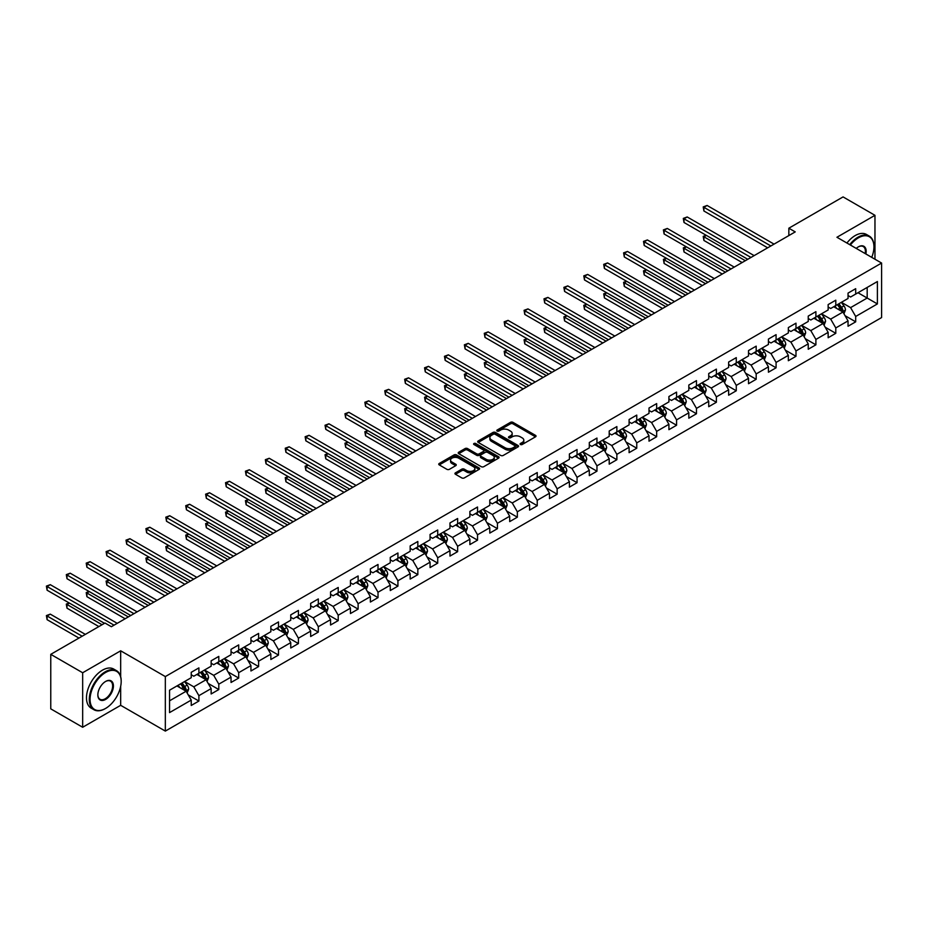 <?xml version="1.0" encoding="UTF-8"?>
<svg xmlns="http://www.w3.org/2000/svg" width="928" height="928" viewBox="0 0 928 928"><rect width="100%" height="100%" fill="white"/><g stroke="black" fill="none" stroke-linecap="round" stroke-linejoin="round"><path stroke-width="1.39" d="M520.446 444.5A1.241 0.719 0 0 0 522.197 444.5L535.502 436.821A1.775 1.021 0 0 0 536.024 436.09A1.775 1.021 0 0 0 535.502 435.371L512.964 422.356A1.775 1.021 0 0 0 510.458 422.356L497.153 430.035A1.241 0.719 0 0 0 498.904 431.056L500.621 430.058A5.672 3.271 0 0 1 508.637 430.058L510.516 431.137A5.672 3.271 0 0 1 512.175 433.457A5.672 3.271 0 0 1 510.516 435.766L508.799 436.763A1.241 0.719 0 0 0 510.551 437.772L512.268 436.786A5.672 3.271 0 0 1 520.283 436.786L522.162 437.865A5.672 3.271 0 0 1 523.821 440.185A5.672 3.271 0 0 1 522.162 442.494L520.446 443.491A1.241 0.719 0 0 0 520.446 444.5L520.446 443.491M455.474 472.828A1.775 1.021 0 0 0 454.952 473.547A1.775 1.021 0 0 0 455.474 474.266L461.796 477.92A1.775 1.021 0 0 0 464.302 477.92L479.08 469.394A1.775 1.021 0 0 0 479.602 468.663A1.775 1.021 0 0 0 479.08 467.944L456.541 454.929A1.775 1.021 0 0 0 454.036 454.929L439.257 463.466A1.775 1.021 0 0 0 438.735 464.186A1.775 1.021 0 0 0 439.257 464.905L446.902 469.324A1.775 1.021 0 0 0 449.407 469.324L455.729 465.67A1.775 1.021 0 0 0 456.251 464.94A1.775 1.021 0 0 0 455.729 464.22L451.936 462.04A4.733 2.738 0 0 1 450.556 460.102A4.733 2.738 0 0 1 453.479 457.574A4.733 2.738 0 0 1 458.641 458.165L473.477 466.738A4.733 2.738 0 0 1 474.869 468.663A4.733 2.738 0 0 1 471.946 471.192A4.733 2.738 0 0 1 466.784 470.6L464.302 469.174A1.775 1.021 0 0 0 461.796 469.174L455.474 472.828L455.474 474.266L461.796 470.647L461.796 469.174M120.675 650.806L82.662 672.754L50.762 654.344L50.762 708.853L82.662 727.262L120.675 705.315L165.335 731.09L165.335 676.582L120.675 650.806L120.675 676.674M874.965 259.225L874.965 215.319L836.94 237.266L881.6 263.053L165.335 676.582M874.965 215.319L843.065 196.91L788.846 228.207L788.846 235.573M50.762 654.344L104.992 623.036L111.372 626.713L795.226 231.896L788.846 228.207M500.749 455.439A1.775 1.021 0 0 0 503.254 455.439L518.033 446.902A1.775 1.021 0 0 0 518.555 446.182A1.775 1.021 0 0 0 518.033 445.463L495.494 432.448A1.775 1.021 0 0 0 492.988 432.448L478.21 440.974A1.775 1.021 0 0 0 477.688 441.705A1.775 1.021 0 0 0 478.21 442.424L500.749 455.439M474.382 444.767A1.241 0.719 0 0 1 475.635 444.941L475.635 443.468L498.556 456.704A1.775 1.021 0 0 1 499.078 457.423A1.775 1.021 0 0 1 498.556 458.154L483.778 466.68A1.775 1.021 0 0 1 481.272 466.68L458.734 453.664L458.734 452.214A1.775 1.021 0 0 0 458.212 452.945A1.775 1.021 0 0 0 458.734 453.664M458.734 452.214L465.056 448.572A1.775 1.021 0 0 1 467.561 448.572L476.702 453.85A1.775 1.021 0 0 0 479.208 453.85L483.407 451.426A1.775 1.021 0 0 0 483.917 450.706A1.775 1.021 0 0 0 483.407 449.976L473.883 444.477A1.241 0.719 0 0 1 475.635 443.468M165.335 731.09L881.6 317.562L881.6 263.053M188.233 694.886L198.894 701.046L198.894 695.664L211.143 688.588L211.143 693.97L218.799 689.55L218.799 684.168L231.037 677.104L231.037 682.474L238.693 678.055L238.693 672.684L250.943 665.608L250.943 670.99L258.599 666.571L258.599 661.188L270.848 654.124L270.848 659.495L278.504 655.075L278.504 649.704L290.754 642.628L290.754 647.999L298.41 643.58L298.41 638.209L310.66 631.133L310.66 636.515L318.316 632.096L318.316 626.713L330.554 619.649L330.554 625.02L338.21 620.6L338.21 615.229L350.459 608.153L350.459 613.536L358.115 609.116L358.115 603.734L370.365 596.658L370.365 602.04L378.021 597.62L378.021 592.238L390.27 585.174L390.27 590.544L397.926 586.125L397.926 580.754L410.176 573.678L410.176 579.06L417.832 574.641L417.832 569.258L430.07 562.194L430.07 567.565L437.726 563.145L437.726 557.774L449.976 550.698L449.976 556.081L457.632 551.661L457.632 546.279L469.881 539.203L469.881 544.585L477.537 540.166L477.537 534.783L489.787 527.719L489.787 533.09L497.443 528.67L497.443 523.299L509.692 516.223L509.692 521.606L517.348 517.186L517.348 511.804L529.586 504.739L529.586 510.11L537.242 505.69L537.242 500.32L549.492 493.244L549.492 498.626L557.148 494.206L557.148 488.824L569.398 481.748L569.398 487.13L577.054 482.711L577.054 477.328L589.303 470.264L589.303 475.635L596.959 471.215L596.959 465.844L609.209 458.768L609.209 464.151L616.865 459.731L616.865 454.349L629.103 447.284L629.103 452.655L636.759 448.236L636.759 442.865L649.008 435.789L649.008 441.16L656.664 436.74L656.664 431.369L668.914 424.293L668.914 429.676L676.57 425.256L676.57 419.874L688.82 412.809L688.82 418.18L696.476 413.76L696.476 408.39L708.725 401.314L708.725 406.696L716.381 402.276L716.381 396.894L728.631 389.818L728.631 395.2L736.275 390.781L736.275 385.398L748.525 378.334L748.525 383.705L756.181 379.285L756.181 373.914L768.43 366.838L768.43 372.221L776.086 367.801L776.086 362.419L788.336 355.354L788.336 360.725L795.992 356.306L795.992 350.935L808.242 343.859L808.242 349.241L815.898 344.822L815.898 339.439L828.147 332.363L828.147 337.746L835.792 333.326L835.792 327.944L848.041 320.879L848.041 326.25L855.697 321.83L855.697 316.46L877.389 303.932L877.389 281.544L867.181 287.436L867.181 298.039L877.389 303.932M198.894 701.046L191.238 705.466L191.238 700.083L169.546 712.6L169.546 690.212L191.238 677.695L191.238 672.313L198.894 667.893L198.894 673.276L211.143 666.2L211.143 660.817L218.799 656.398L218.799 661.78L231.037 654.704L231.037 649.333L238.693 644.914L238.693 650.284L250.943 643.22L250.943 637.838L258.599 633.418L258.599 638.8L270.848 631.724L270.848 626.354L278.504 621.934L278.504 627.305L290.754 620.229L290.754 614.858L298.41 610.438L298.41 615.809L310.66 608.745L310.66 603.362L318.316 598.943L318.316 604.325L330.554 597.249L330.554 591.878L338.21 587.459L338.21 592.83L350.459 585.765L350.459 580.383L358.115 575.963L358.115 581.346L370.365 574.27L370.365 568.887L378.021 564.468L378.021 569.85L390.27 562.774L390.27 557.403L397.926 552.984L397.926 558.354L410.176 551.29L410.176 545.908L417.832 541.488L417.832 546.87L430.07 539.794L430.07 534.424L437.726 530.004L437.726 535.375L449.976 528.31L449.976 522.928L457.632 518.508L457.632 523.891L469.881 516.815L469.881 511.432L477.537 507.013L477.537 512.395L489.787 505.319L489.787 499.948L497.443 495.529L497.443 500.9L509.692 493.835L509.692 488.453L517.348 484.033L517.348 489.416L529.586 482.34L529.586 476.969L537.242 472.549L537.242 477.92L549.492 470.856L549.492 465.473L557.148 461.054L557.148 466.436L569.398 459.36L569.398 453.978L577.054 449.558L577.054 454.94L589.303 447.864L589.303 442.494L596.959 438.074L596.959 443.445L609.209 436.38L609.209 430.998L616.865 426.578L616.865 431.961L629.103 424.885L629.103 419.514L636.759 415.094L636.759 420.465L649.008 413.389L649.008 408.018L656.664 403.599L656.664 408.97L668.914 401.905L668.914 396.523L676.57 392.103L676.57 397.486L688.82 390.41L688.82 385.039L696.476 380.619L696.476 385.99L708.725 378.926L708.725 373.543L716.381 369.124L716.381 374.506L728.631 367.43L728.631 362.048L736.275 357.628L736.275 363.01L748.525 355.934L748.525 350.564L756.181 346.144L756.181 351.515L768.43 344.45L768.43 339.068L776.086 334.648L776.086 340.031L788.336 332.955L788.336 327.584L795.992 323.164L795.992 328.535L808.242 321.471L808.242 316.088L815.898 311.669L815.898 317.051L828.147 309.975L828.147 304.593L835.792 300.173L835.792 305.556L848.041 298.48L848.041 293.109L855.697 288.689L855.697 294.06L877.389 281.544M196.852 674.447L206.039 679.748L193.79 686.824L184.602 681.523M191.238 674.749L193.79 676.222L198.894 673.276M193.79 686.824L198.894 695.664M206.039 679.748L211.143 688.588M216.758 662.963L225.933 668.264L213.695 675.329L204.508 670.028M211.143 663.253L213.695 664.726L218.799 661.78M213.695 675.329L218.799 684.168M225.933 668.264L231.037 677.104M236.652 651.468L245.839 656.769L233.589 663.845L224.402 658.544M231.037 651.758L233.589 653.231L238.693 650.284M233.589 663.845L238.693 672.684M245.839 656.769L250.943 665.608M256.557 639.972L265.744 645.285L253.495 652.349L244.308 647.048M250.943 640.274L253.495 641.747L258.599 638.8M253.495 652.349L258.599 661.188M265.744 645.285L270.848 654.124M276.463 628.488L285.65 633.789L273.4 640.865L264.213 635.552M270.848 628.778L273.4 630.251L278.504 627.305M273.4 640.865L278.504 649.704M285.65 633.789L290.754 642.628M296.368 616.992L305.556 622.294L293.306 629.37L284.119 624.068M290.754 617.282L293.306 618.756L298.41 615.809M293.306 629.37L298.41 638.209M305.556 622.294L310.66 631.133M316.274 605.497L325.45 610.81L313.212 617.874L304.024 612.573M310.66 605.798L313.212 607.272L318.316 604.325M313.212 617.874L318.316 626.713M325.45 610.81L330.554 619.649M336.168 594.013L345.355 599.314L333.106 606.39L323.918 601.077M330.554 594.303L333.106 595.776L338.21 592.83M333.106 606.39L338.21 615.229M345.355 599.314L350.459 608.153M356.074 582.517L365.261 587.818L353.011 594.894L343.824 589.593M350.459 582.819L353.011 584.292L358.115 581.346M353.011 594.894L358.115 603.734M365.261 587.818L370.365 596.658M375.979 571.033L385.166 576.334L372.917 583.399L363.73 578.098M370.365 571.323L372.917 572.796L378.021 569.85M372.917 583.399L378.021 592.238M385.166 576.334L390.27 585.174M395.885 559.538L405.072 564.839L392.822 571.915L383.635 566.614M390.27 559.828L392.822 561.301L397.926 558.354M392.822 571.915L397.926 580.754M405.072 564.839L410.176 573.678M415.79 548.042L424.966 553.355L412.728 560.419L403.541 555.118M410.176 548.344L412.728 549.817L417.832 546.87M412.728 560.419L417.832 569.258M424.966 553.355L430.07 562.194M435.684 536.558L444.872 541.859L432.622 548.935L423.435 543.622M430.07 536.848L432.622 538.321L437.726 535.375M432.622 548.935L437.726 557.774M444.872 541.859L449.976 550.698M455.59 525.062L464.777 530.364L452.528 537.44L443.34 532.138M449.976 525.364L452.528 526.837L457.632 523.891M452.528 537.44L457.632 546.279M464.777 530.364L469.881 539.203M475.496 513.578L484.683 518.88L472.433 525.944L463.246 520.643M469.881 513.868L472.433 515.342L477.537 512.395M472.433 525.944L477.537 534.783M484.683 518.88L489.787 527.719M495.401 502.083L504.588 507.384L492.339 514.46L483.152 509.159M489.787 502.373L492.339 503.846L497.443 500.9M492.339 514.46L497.443 523.299M504.588 507.384L509.692 516.223M515.307 490.587L524.494 495.9L512.244 502.964L503.057 497.663M509.692 490.889L512.244 492.362L517.348 489.416M512.244 502.964L517.348 511.804M524.494 495.9L529.586 504.739M535.201 479.103L544.388 484.404L532.138 491.48L522.963 486.168M529.586 479.393L532.138 480.866L537.242 477.92M532.138 491.48L537.242 500.32M544.388 484.404L549.492 493.244M555.106 467.608L564.294 472.909L552.044 479.985L542.857 474.684M549.492 467.909L552.044 469.382L557.148 466.436M552.044 479.985L557.148 488.824M564.294 472.909L569.398 481.748M575.012 456.124L584.199 461.425L571.95 468.489L562.762 463.188M569.398 456.414L571.95 457.887L577.054 454.94M571.95 468.489L577.054 477.328M584.199 461.425L589.303 470.264M594.918 444.628L604.105 449.929L591.855 457.005L582.668 451.704M589.303 444.918L591.855 446.391L596.959 443.445M591.855 457.005L596.959 465.844M604.105 449.929L609.209 458.768M614.823 433.132L624.01 438.445L611.761 445.51L602.574 440.208M609.209 433.434L611.761 434.907L616.865 431.961M611.761 445.51L616.865 454.349M624.01 438.445L629.103 447.284M634.717 421.648L643.904 426.95L631.655 434.026L622.479 428.713M629.103 421.938L631.655 423.412L636.759 420.465M631.655 434.026L636.759 442.865M643.904 426.95L649.008 435.789M654.623 410.153L663.81 415.454L651.56 422.53L642.373 417.229M649.008 410.443L651.56 411.916L656.664 408.97M651.56 422.53L656.664 431.369M663.81 415.454L668.914 424.293M674.528 398.657L683.716 403.97L671.466 411.034L662.279 405.733M668.914 398.959L671.466 400.432L676.57 397.486M671.466 411.034L676.57 419.874M683.716 403.97L688.82 412.809M694.434 387.173L703.621 392.474L691.372 399.55L682.184 394.238M688.82 387.463L691.372 388.936L696.476 385.99M691.372 399.55L696.476 408.39M703.621 392.474L708.725 401.314M714.34 375.678L723.527 380.979L711.277 388.055L702.09 382.754M708.725 375.979L711.277 377.452L716.381 374.506M711.277 388.055L716.381 396.894M723.527 380.979L728.631 389.818M734.234 364.194L743.421 369.495L731.171 376.559L721.996 371.258M728.631 364.484L731.171 365.957L736.275 363.01M731.171 376.559L736.275 385.398M743.421 369.495L748.525 378.334M754.139 352.698L763.326 357.999L751.077 365.075L741.89 359.774M748.525 352.988L751.077 354.461L756.181 351.515M751.077 365.075L756.181 373.914M763.326 357.999L768.43 366.838M774.045 341.202L783.232 346.515L770.982 353.58L761.795 348.278M768.43 341.504L770.982 342.977L776.086 340.031M770.982 353.58L776.086 362.419M783.232 346.515L788.336 355.354M793.95 329.718L803.138 335.02L790.888 342.096L781.701 336.783M788.336 330.008L790.888 331.482L795.992 328.535M790.888 342.096L795.992 350.935M803.138 335.02L808.242 343.859M813.856 318.223L823.043 323.524L810.794 330.6L801.606 325.299M808.242 318.524L810.794 319.998L815.898 317.051M810.794 330.6L815.898 339.439M823.043 323.524L828.147 332.363M833.75 306.739L842.937 312.04L830.688 319.104L821.512 313.803M828.147 307.029L830.688 308.502L835.792 305.556M830.688 319.104L835.792 327.944M842.937 312.04L848.041 320.879M857.994 292.738L867.181 298.039L850.593 307.62L841.406 302.319M848.041 295.533L850.593 297.006L855.697 294.06M850.593 307.62L855.697 316.46M82.662 672.754L82.662 727.262M169.546 700.814L186.134 691.244L176.946 685.943M186.134 691.244L191.238 700.083M845.048 315.682L855.697 321.83M825.143 327.178L835.792 333.326M805.237 338.662L815.898 344.822M785.332 350.158L795.992 356.306M765.438 361.653L776.086 367.801M745.532 373.137L756.181 379.285M725.626 384.633L736.275 390.781M705.721 396.117L716.381 402.276M685.815 407.612L696.476 413.76M665.921 419.108L676.57 425.256M646.016 430.592L656.664 436.74M626.11 442.088L636.759 448.236M606.204 453.572L616.865 459.731M586.299 465.067L596.959 471.215M566.405 476.563L577.054 482.711M546.499 488.047L557.148 494.206M526.594 499.542L537.242 505.69M506.688 511.038L517.348 517.186M486.782 522.522L497.443 528.67M466.888 534.018L477.537 540.166M446.983 545.502L457.632 551.661M427.077 556.997L437.726 563.145M407.172 568.493L417.832 574.641M387.266 579.977L397.926 586.125M367.372 591.472L378.021 597.62M347.466 602.956L358.115 609.116M327.561 614.452L338.21 620.6M307.655 625.948L318.316 632.096M287.75 637.432L298.41 643.58M267.856 648.927L278.504 655.075M247.95 660.411L258.599 666.571M228.044 671.907L238.693 678.055M208.139 683.402L218.799 689.55M120.675 705.315L120.675 686.302M520.933 444.674L522.162 443.967A5.672 3.271 0 0 0 523.821 441.658L523.821 440.185M512.175 433.457L512.175 434.93A5.672 3.271 0 0 1 510.516 437.239L509.286 437.946M535.479 436.833L512.964 423.829A1.775 1.021 0 0 0 510.458 423.829L497.64 431.23M518.01 446.913L495.494 433.921A1.775 1.021 0 0 0 492.988 433.921L478.233 442.436L478.21 440.974M514.901 446.693A1.241 0.719 0 0 0 514.901 445.672L495.111 434.258A1.241 0.719 0 0 0 493.36 434.258L491.538 435.302A5.672 3.271 0 0 0 489.88 437.61A5.672 3.271 0 0 0 491.538 439.93L505.064 447.737A5.672 3.271 0 0 0 513.08 447.737L514.901 446.693L514.901 448.166A1.241 0.719 0 0 0 515.26 447.656L515.26 446.182M489.88 437.61L489.88 439.083A5.672 3.271 0 0 0 491.538 441.403L491.538 439.93M514.901 448.166L513.08 449.21A5.672 3.271 0 0 1 505.064 449.21L491.538 441.403M458.757 453.676L465.056 450.045L465.056 448.572M483.917 450.706L483.917 452.18A1.775 1.021 0 0 1 483.407 452.899L479.208 455.323A1.775 1.021 0 0 1 476.702 455.323L467.561 450.045A1.775 1.021 0 0 0 465.056 450.045M475.635 444.941L498.533 458.165M486.191 459.325A4.733 2.738 0 0 0 491.353 459.917A4.733 2.738 0 0 0 494.276 457.388A4.733 2.738 0 0 0 492.896 455.451L487.664 452.435A1.775 1.021 0 0 0 485.158 452.435L480.959 454.859A1.775 1.021 0 0 0 480.437 455.578A1.775 1.021 0 0 0 480.959 456.309L486.191 459.325L486.191 460.798A4.733 2.738 0 0 0 491.353 461.39A4.733 2.738 0 0 0 494.276 458.861L494.276 457.388M480.437 455.578L480.437 457.052A1.775 1.021 0 0 0 480.959 457.782L480.959 456.309M486.191 460.798L480.959 457.782M474.869 468.663L474.869 470.136A4.733 2.738 0 0 1 471.946 472.665A4.733 2.738 0 0 1 466.784 472.074L464.302 470.647A1.775 1.021 0 0 0 461.796 470.647M450.556 460.102L450.556 461.576A4.733 2.738 0 0 0 451.936 463.513L451.936 462.04M455.729 464.22L455.729 465.67L451.936 463.513M479.08 467.944L479.08 469.394L456.541 456.402A1.775 1.021 0 0 0 454.036 456.402L439.28 464.916M843.946 313.78L845.466 309.964A4.779 2.761 -120 0 0 843.946 305.892L841.313 302.377M836.72 308.444L834.933 306.054M706.336 235.376L703.911 236.779L703.911 240.456L742.145 262.543M837.358 304.662L839.991 308.177A4.779 2.761 60 0 1 841.36 311.042L842.891 310.161A4.779 2.761 -120 0 0 841.522 307.284L838.889 303.769M837.682 304.465L840.606 308.363A2.436 1.404 60 0 1 841.046 309.105L842.891 310.161M703.911 240.456L703.215 236.373L745.335 260.698M703.215 236.373L706.057 235.213M770.855 245.966L703.911 207.315L707.101 205.471L774.045 244.122M767.665 247.811L703.911 210.992L703.911 207.315L703.215 206.909L707.101 205.471M703.911 210.992L703.215 206.909M871.74 257.358A22.017 12.714 120 0 0 873.944 246.848A22.017 12.714 120 0 0 858.377 237.858A22.017 12.714 120 0 0 850.384 245.027M849.723 244.644A22.55 13.027 -60 0 1 857.994 237.197A22.55 13.027 -60 0 1 869.269 236.083A22.55 13.027 -60 0 1 873.944 246.407A22.55 13.027 -60 0 1 873.944 246.628M856.254 248.414A11.008 6.357 -60 0 1 858.377 246.848L858.377 246.848A11.008 6.357 -60 0 1 865.87 253.97M846.916 243.032A22.55 13.027 -60 0 1 855.187 235.573A22.55 13.027 -60 0 1 866.462 234.459L869.269 236.083M865.174 253.564A10.463 6.044 120 0 0 863.226 246.546A10.463 6.044 120 0 0 858.191 246.964M105.247 708.632L105.63 708.412A22.017 12.714 120 0 0 121.185 681.442A22.017 12.714 120 0 0 105.63 672.464A22.017 12.714 120 0 0 90.062 699.422A22.017 12.714 120 0 0 105.63 708.412L105.247 708.632A22.55 13.027 -60 0 1 93.96 709.746A22.55 13.027 -60 0 1 90.503 691.673A22.55 13.027 -60 0 1 105.247 671.802A22.55 13.027 -60 0 1 116.522 670.677A22.55 13.027 -60 0 1 121.185 681.001A22.55 13.027 -60 0 1 121.185 681.233M105.63 699.422A11.008 6.357 -60 0 1 97.846 694.921A11.008 6.357 -60 0 1 105.63 681.442L105.63 681.442A11.008 6.357 -60 0 1 113.413 685.943A11.008 6.357 -60 0 1 105.63 699.422M97.846 694.701A10.463 6.044 120 0 0 100.015 699.271A10.463 6.044 120 0 0 105.247 698.761A10.463 6.044 120 0 0 112.079 689.539A10.463 6.044 120 0 0 110.478 681.152A10.463 6.044 120 0 0 105.432 681.558M93.96 709.746L91.153 708.122A22.55 13.027 -60 0 1 87.696 690.049A22.55 13.027 -60 0 1 102.44 670.178A22.55 13.027 -60 0 1 113.715 669.065L116.522 670.677M824.041 325.276L825.56 321.448A4.779 2.761 -120 0 0 824.041 317.376L821.408 313.861M816.814 319.94L815.028 317.55M686.43 246.871L684.006 248.275L684.006 251.952L722.251 274.027M817.452 316.146L820.085 319.661A4.779 2.761 60 0 1 821.454 322.538L822.985 321.656A4.779 2.761 -120 0 0 821.616 318.78L818.983 315.265M817.788 315.961L820.7 319.858A2.436 1.404 60 0 1 821.152 320.601L822.985 321.656M684.006 251.952L683.31 247.869L725.429 272.182M683.31 247.869L686.152 246.709M804.147 336.771L805.655 332.943A4.779 2.761 -120 0 0 804.135 328.872L801.502 325.357M796.908 331.424L795.122 329.034M666.524 258.367L664.1 259.759L664.1 263.448L702.345 285.522M797.546 327.642L800.18 331.157A4.779 2.761 60 0 1 801.548 334.034L803.08 333.152A4.779 2.761 -120 0 0 801.711 330.275L799.078 326.76M797.883 327.445L800.806 331.342A2.436 1.404 60 0 1 801.247 332.085L803.08 333.152M664.1 263.448L663.404 259.353L705.535 283.678M663.404 259.353L666.246 258.204M750.949 257.45L684.006 218.811L687.196 216.966L754.139 255.618M747.759 259.295L684.006 222.488L684.006 218.811L683.31 218.405L687.196 216.966M684.006 222.488L683.31 218.405M731.044 268.946L664.1 230.295L667.29 228.45L734.234 267.102M727.854 270.79L664.1 233.984L664.1 230.295L663.404 229.889L667.29 228.45M664.1 233.984L663.404 229.889M784.241 348.255L785.761 344.439A4.779 2.761 -120 0 0 784.23 340.367L781.596 336.852M777.003 342.919L775.216 340.53M646.63 269.851L644.206 271.254L644.206 274.932L682.44 297.006M777.641 339.126L780.274 342.641A4.779 2.761 60 0 1 781.643 345.518L783.174 344.636A4.779 2.761 -120 0 0 781.805 341.759L779.172 338.244M777.977 338.94L780.9 342.838A2.436 1.404 60 0 1 781.341 343.58L783.174 344.636M644.206 274.932L643.498 270.848L685.63 295.174M643.498 270.848L646.34 269.688M764.336 359.751L765.855 355.923A4.779 2.761 -120 0 0 764.324 351.851L761.691 348.336M757.109 354.403L755.311 352.025M626.725 281.346L624.3 282.738L624.3 286.427L662.534 308.502M757.735 350.622L760.368 354.136A4.779 2.761 60 0 1 761.737 357.013L763.268 356.132A4.779 2.761 -120 0 0 761.9 353.255L759.266 349.74M758.072 350.424L760.995 354.334A2.436 1.404 60 0 1 761.436 355.064L763.268 356.132M624.3 286.427L623.593 282.332L665.724 306.658M623.593 282.332L626.446 281.184M744.43 371.235L745.95 367.418A4.779 2.761 -120 0 0 744.43 363.347L741.797 359.832M737.203 365.899L735.417 363.509M606.819 292.83L604.395 294.234L604.395 297.923L642.628 319.998M737.841 362.117L740.474 365.632A4.779 2.761 60 0 1 741.843 368.509L743.374 367.616A4.779 2.761 -120 0 0 742.006 364.739L739.372 361.224M738.166 361.92L741.089 365.818A2.436 1.404 60 0 1 741.53 366.56L743.374 367.616M604.395 297.923L603.699 293.828L645.818 318.153M603.699 293.828L606.541 292.668M711.15 280.442L644.206 241.79L647.396 239.946L714.34 278.597M707.96 282.274L644.206 245.468L644.206 241.79L643.498 241.384L647.396 239.946M644.206 245.468L643.498 241.384M691.244 291.926L624.3 253.274L627.49 251.442L694.434 290.081M688.054 293.77L624.3 256.963L624.3 253.274L623.593 252.868L627.49 251.442M624.3 256.963L623.593 252.868M671.338 303.421L604.395 264.77L607.585 262.926L674.528 301.577M668.148 305.266L604.395 268.447L604.395 264.77L603.699 264.364L607.585 262.926M604.395 268.447L603.699 264.364M724.524 382.73L726.044 378.902A4.779 2.761 -120 0 0 724.524 374.831L721.891 371.316M717.298 377.394L715.511 375.005M586.914 304.326L584.489 305.73L584.489 309.407L622.723 331.482M717.936 373.601L720.569 377.116A4.779 2.761 60 0 1 721.938 379.993L723.469 379.111A4.779 2.761 -120 0 0 722.1 376.234L719.467 372.72M718.26 373.416L721.184 377.313A2.436 1.404 60 0 1 721.624 378.056L723.469 379.111M584.489 309.407L583.793 305.324L625.913 329.637M583.793 305.324L586.635 304.164M651.433 314.905L584.489 276.266L587.679 274.421L654.623 313.072M648.243 316.75L584.489 279.943L584.489 276.266L583.793 275.86L587.679 274.421M584.489 279.943L583.793 275.86M704.63 394.226L706.138 390.398A4.779 2.761 -120 0 0 704.619 386.326L701.986 382.812M697.392 388.878L695.606 386.489M567.008 315.822L564.584 317.214L564.584 320.902L602.829 342.977M698.03 385.097L700.663 388.612A4.779 2.761 60 0 1 702.032 391.488L703.563 390.607A4.779 2.761 -120 0 0 702.194 387.73L699.561 384.215M698.366 384.9L701.29 388.797A2.436 1.404 60 0 1 701.73 389.54L703.563 390.607M564.584 320.902L563.888 316.808L606.019 341.133M563.888 316.808L566.73 315.659M631.527 326.401L564.584 287.75L567.774 285.905L634.717 324.556M628.337 328.245L564.584 291.438L564.584 287.75L563.888 287.344L567.774 285.905M564.584 291.438L563.888 287.344M684.725 405.71L686.244 401.894A4.779 2.761 -120 0 0 684.713 397.822L682.08 394.307M677.486 400.374L675.7 397.984M547.114 327.306L544.69 328.709L544.69 332.386L582.923 354.461M678.124 396.581L680.758 400.096A4.779 2.761 60 0 1 682.126 402.972L683.658 402.091A4.779 2.761 -120 0 0 682.289 399.214L679.656 395.699M678.461 396.395L681.384 400.293A2.436 1.404 60 0 1 681.825 401.035L683.658 402.091M544.69 332.386L543.982 328.303L586.113 352.628M543.982 328.303L546.824 327.143M611.633 337.896L544.69 299.245L547.88 297.401L614.823 336.052M608.443 339.729L544.69 302.922L544.69 299.245L543.982 298.839L547.88 297.401M544.69 302.922L543.982 298.839M664.819 417.206L666.339 413.378A4.779 2.761 -120 0 0 664.808 409.306L662.174 405.791M657.592 411.87L655.794 409.48M527.208 338.801L524.784 340.193L524.784 343.882L563.018 365.957M658.219 408.076L660.852 411.591A4.779 2.761 60 0 1 662.221 414.468L663.752 413.586A4.779 2.761 -120 0 0 662.383 410.71L659.75 407.195M658.555 407.879L661.478 411.788A2.436 1.404 60 0 1 661.919 412.519L663.752 413.586M524.784 343.882L524.076 339.799L566.208 364.112M524.076 339.799L526.93 338.639M591.728 349.38L524.784 310.729L527.974 308.896L594.918 347.548M588.538 351.225L524.784 314.418L524.784 310.729L524.076 310.323L527.974 308.896M524.784 314.418L524.076 310.323M644.914 428.69L646.433 424.873A4.779 2.761 -120 0 0 644.914 420.802L642.28 417.287M637.687 423.354L635.9 420.964M507.303 350.285L504.878 351.689L504.878 355.378L543.112 377.452M638.325 419.572L640.958 423.087A4.779 2.761 60 0 1 642.327 425.964L643.858 425.07A4.779 2.761 -120 0 0 642.489 422.194L639.856 418.679M638.65 419.375L641.573 423.272A2.436 1.404 60 0 1 642.014 424.015L643.858 425.07M504.878 355.378L504.182 351.283L546.302 375.608M504.182 351.283L507.024 350.123M571.822 360.876L504.878 322.225L508.068 320.38L575.012 359.032M568.632 362.72L504.878 325.914L504.878 322.225L504.182 321.819L508.068 320.38M504.878 325.914L504.182 321.819M625.008 440.185L626.528 436.357A4.779 2.761 -120 0 0 625.008 432.286L622.375 428.771M617.781 434.849L615.995 432.46M487.397 361.781L484.973 363.184L484.973 366.862L523.206 388.936M618.419 431.056L621.052 434.571A4.779 2.761 60 0 1 622.421 437.448L623.952 436.566A4.779 2.761 -120 0 0 622.584 433.689L619.95 430.174M618.744 430.87L621.667 434.768A2.436 1.404 60 0 1 622.108 435.51L623.952 436.566M484.973 366.862L484.277 362.778L526.396 387.104M484.277 362.778L487.119 361.618M551.916 372.36L484.973 333.72L488.163 331.876L555.106 370.527M548.726 374.204L484.973 337.398L484.973 333.72L484.277 333.314L488.163 331.876M484.973 337.398L484.277 333.314M605.114 451.681L606.622 447.853A4.779 2.761 -120 0 0 605.102 443.781L602.469 440.266M597.876 446.333L596.089 443.955M467.492 373.276L465.067 374.668L465.067 378.357L503.312 400.432M598.514 442.552L601.147 446.066A4.779 2.761 60 0 1 602.516 448.943L604.047 448.062A4.779 2.761 -120 0 0 602.678 445.185L600.045 441.67M598.85 442.354L601.773 446.252A2.436 1.404 60 0 1 602.214 446.994L604.047 448.062M465.067 378.357L464.371 374.262L506.502 398.588M464.371 374.262L467.213 373.114M532.011 383.856L465.067 345.204L468.257 343.36L535.201 382.011M528.821 385.7L465.067 348.893L465.067 345.204L464.371 344.798L468.257 343.36M465.067 348.893L464.371 344.798M585.208 463.165L586.728 459.348A4.779 2.761 -120 0 0 585.197 455.277L582.564 451.762M577.97 457.829L576.184 455.439M447.598 384.76L445.173 386.164L445.173 389.841L483.407 411.916M578.608 454.036L581.241 457.562A4.779 2.761 60 0 1 582.61 460.427L584.141 459.546A4.779 2.761 -120 0 0 582.772 456.669L580.139 453.154M578.944 453.85L581.868 457.748A2.436 1.404 60 0 1 582.308 458.49L584.141 459.546M445.173 389.841L444.466 385.758L486.597 410.083M444.466 385.758L447.308 384.598M512.117 395.351L445.173 356.7L448.363 354.856L515.307 393.507M508.927 397.184L445.173 360.377L445.173 356.7L444.466 356.294L448.363 354.856M445.173 360.377L444.466 356.294M565.303 474.66L566.822 470.832A4.779 2.761 -120 0 0 565.291 466.761L562.658 463.246M558.076 469.324L556.278 466.935M427.692 396.256L425.268 397.66L425.268 401.337L463.501 423.412M558.702 465.531L561.336 469.046A4.779 2.761 60 0 1 562.704 471.923L564.236 471.041A4.779 2.761 -120 0 0 562.867 468.164L560.234 464.65M559.039 465.346L561.962 469.243A2.436 1.404 60 0 1 562.403 469.974L564.236 471.041M425.268 401.337L424.56 397.254L466.691 421.567M424.56 397.254L427.414 396.094M492.211 406.835L425.268 368.184L428.458 366.351L495.401 405.002M489.021 408.68L425.268 371.873L425.268 368.184L424.56 367.79L428.458 366.351M425.268 371.873L424.56 367.79M545.397 486.144L546.917 482.328A4.779 2.761 -120 0 0 545.397 478.256L542.752 474.742M538.17 480.808L536.384 478.419M407.786 407.74L405.362 409.144L405.362 412.832L443.596 434.907M538.808 477.027L541.442 480.542A4.779 2.761 60 0 1 542.81 483.418L544.342 482.525A4.779 2.761 -120 0 0 542.973 479.66L540.34 476.134M539.133 476.83L542.056 480.727A2.436 1.404 60 0 1 542.497 481.47L544.342 482.525M405.362 412.832L404.654 408.738L446.786 433.063M404.654 408.738L407.508 407.578M472.306 418.331L405.362 379.68L408.552 377.835L475.496 416.486M469.116 420.175L405.362 383.368L405.362 379.68L404.654 379.274L408.552 377.835M405.362 383.368L404.654 379.274M525.492 497.64L527.011 493.812A4.779 2.761 -120 0 0 525.492 489.74L522.858 486.226M518.265 492.304L516.478 489.914M387.881 419.236L385.456 420.639L385.456 424.316L423.69 446.391M518.903 488.511L521.536 492.026A4.779 2.761 60 0 1 522.905 494.902L524.436 494.021A4.779 2.761 -120 0 0 523.067 491.144L520.434 487.629M519.228 488.325L522.151 492.223A2.436 1.404 60 0 1 522.592 492.965L524.436 494.021M385.456 424.316L384.76 420.233L426.88 444.558M384.76 420.233L387.602 419.073M452.4 429.826L385.456 391.175L388.646 389.331L455.59 427.982M449.21 431.659L385.456 394.852L385.456 391.175L384.76 390.769L388.646 389.331M385.456 394.852L384.76 390.769M505.598 509.136L507.106 505.308A4.779 2.761 -120 0 0 505.586 501.236L502.953 497.721M498.359 503.788L496.573 501.41M367.975 430.731L365.551 432.123L365.551 435.812L403.796 457.887M498.997 500.006L501.63 503.521A4.779 2.761 60 0 1 502.999 506.398L504.53 505.516A4.779 2.761 -120 0 0 503.162 502.64L500.528 499.125M499.334 499.809L502.245 503.718A2.436 1.404 60 0 1 502.698 504.449L504.53 505.516M365.551 435.812L364.855 431.717L406.986 456.042M364.855 431.717L367.697 430.569M432.494 441.31L365.551 402.659L368.741 400.826L435.684 439.466M429.304 443.155L365.551 406.348L365.551 402.659L364.855 402.253L368.741 400.826M365.551 406.348L364.855 402.253M485.692 520.62L487.212 516.803A4.779 2.761 -120 0 0 485.68 512.732L483.047 509.217M478.454 515.284L476.667 512.894M348.081 442.215L345.657 443.619L345.657 447.296L383.89 469.382M479.092 511.502L481.725 515.017A4.779 2.761 60 0 1 483.094 517.882L484.625 517A4.779 2.761 -120 0 0 483.256 514.124L480.623 510.609M479.428 511.305L482.351 515.202A2.436 1.404 60 0 1 482.792 515.945L484.625 517M345.657 447.296L344.949 443.213L387.08 467.538M344.949 443.213L347.791 442.053M412.6 452.806L345.657 414.155L348.847 412.31L415.79 450.962M409.41 454.65L345.657 417.832L345.657 414.155L344.949 413.749L348.847 412.31M345.657 417.832L344.949 413.749M465.786 532.115L467.306 528.287A4.779 2.761 -120 0 0 465.775 524.216L463.142 520.701M458.56 526.779L456.762 524.39M328.176 453.711L325.751 455.114L325.751 458.792L363.985 480.866M459.186 522.986L461.819 526.501A4.779 2.761 60 0 1 463.188 529.378L464.719 528.496A4.779 2.761 -120 0 0 463.35 525.619L460.717 522.104M459.522 522.8L462.446 526.698A2.436 1.404 60 0 1 462.886 527.44L464.719 528.496M325.751 458.792L325.044 454.708L367.175 479.022M325.044 454.708L327.897 453.548M392.695 464.29L325.751 425.639L328.941 423.806L395.885 462.457M389.505 466.134L325.751 429.328L325.751 425.639L325.044 425.244L328.941 423.806M325.751 429.328L325.044 425.244M445.881 543.611L447.4 539.783A4.779 2.761 -120 0 0 445.869 535.711L443.236 532.196M438.654 538.263L436.868 535.874M308.27 465.206L305.846 466.598L305.846 470.287L344.079 492.362M439.292 534.482L441.925 537.996A4.779 2.761 60 0 1 443.294 540.873L444.814 539.992A4.779 2.761 -120 0 0 443.456 537.115L440.812 533.6M439.617 534.284L442.54 538.182A2.436 1.404 60 0 1 442.981 538.924L444.814 539.992M305.846 470.287L305.138 466.192L347.269 490.518M305.138 466.192L307.992 465.044M372.789 475.786L305.846 437.134L309.036 435.29L375.979 473.941M369.599 477.63L305.846 440.823L305.846 437.134L305.138 436.728L309.036 435.29M305.846 440.823L305.138 436.728M425.975 555.095L427.495 551.278A4.779 2.761 -120 0 0 425.975 547.207L423.342 543.692M418.748 549.759L416.962 547.369M288.364 476.69L285.94 478.094L285.94 481.771L324.174 503.846M419.386 545.966L422.02 549.48A4.779 2.761 60 0 1 423.388 552.357L424.92 551.476A4.779 2.761 -120 0 0 423.551 548.599L420.918 545.084M419.711 545.78L422.634 549.678A2.436 1.404 60 0 1 423.075 550.42L424.92 551.476M285.94 481.771L285.244 477.688L327.364 502.013M285.244 477.688L288.086 476.528M352.884 487.281L285.94 448.63L289.13 446.786L356.074 485.437M349.694 489.114L285.94 452.307L285.94 448.63L285.244 448.224L289.13 446.786M285.94 452.307L285.244 448.224M406.081 566.59L407.589 562.762A4.779 2.761 -120 0 0 406.07 558.691L403.436 555.176M398.843 561.243L397.056 558.865M268.459 488.186L266.034 489.578L266.034 493.267L304.28 515.342M399.481 557.461L402.114 560.976A4.779 2.761 60 0 1 403.483 563.853L405.014 562.971A4.779 2.761 -120 0 0 403.645 560.094L401.012 556.58M399.817 557.264L402.729 561.173A2.436 1.404 60 0 1 403.181 561.904L405.014 562.971M266.034 493.267L265.338 489.172L307.47 513.497M265.338 489.172L268.18 488.024M332.978 498.765L266.034 460.114L269.224 458.281L336.168 496.921M329.788 500.61L266.034 463.803L266.034 460.114L265.338 459.708L269.224 458.281M266.034 463.803L265.338 459.708M386.176 578.074L387.695 574.258A4.779 2.761 -120 0 0 386.164 570.186L383.531 566.672M378.937 572.738L377.151 570.349M248.565 499.67L246.14 501.074L246.14 504.762L284.374 526.837M379.575 568.957L382.208 572.472A4.779 2.761 60 0 1 383.577 575.348L385.108 574.455A4.779 2.761 -120 0 0 383.74 571.578L381.106 568.064M379.912 568.76L382.835 572.657A2.436 1.404 60 0 1 383.276 573.4L385.108 574.455M246.14 504.762L245.433 500.668L287.564 524.993M245.433 500.668L248.275 499.508M313.084 510.261L246.14 471.61L249.33 469.765L316.274 508.416M309.894 512.105L246.14 475.287L246.14 471.61L245.433 471.204L249.33 469.765M246.14 475.287L245.433 471.204M366.27 589.57L367.79 585.742A4.779 2.761 -120 0 0 366.258 581.67L363.625 578.156M359.043 584.234L357.245 581.844M228.659 511.166L226.235 512.569L226.235 516.246L264.468 538.321M359.67 580.441L362.303 583.956A4.779 2.761 60 0 1 363.672 586.832L365.203 585.951A4.779 2.761 -120 0 0 363.834 583.074L361.201 579.559M360.006 580.255L362.929 584.153A2.436 1.404 60 0 1 363.37 584.895L365.203 585.951M226.235 516.246L225.527 512.163L267.658 536.477M225.527 512.163L228.381 511.003M293.178 521.745L226.235 483.105L229.425 481.261L296.368 519.912M289.988 523.589L226.235 486.782L226.235 483.105L225.527 482.699L229.425 481.261M226.235 486.782L225.527 482.699M346.364 601.066L347.884 597.238A4.779 2.761 -120 0 0 346.353 593.166L343.72 589.651M339.138 595.718L337.351 593.328M208.754 522.661L206.329 524.053L206.329 527.742L244.563 549.817M339.764 591.936L342.397 595.451A4.779 2.761 60 0 1 343.766 598.328L345.297 597.446A4.779 2.761 -120 0 0 343.928 594.57L341.295 591.055M340.1 591.739L343.024 595.637A2.436 1.404 60 0 1 343.464 596.379L345.297 597.446M206.329 527.742L205.622 523.647L247.753 547.972M205.622 523.647L208.475 522.499M273.273 533.24L206.329 494.589L209.519 492.745L276.463 531.396M270.083 535.085L206.329 498.278L206.329 494.589L205.622 494.183L209.519 492.745M206.329 498.278L205.622 494.183M326.459 612.55L327.978 608.733A4.779 2.761 -120 0 0 326.459 604.662L323.826 601.147M319.232 607.214L317.446 604.824M188.848 534.145L186.424 535.549L186.424 539.226L224.657 561.301M319.87 603.42L322.503 606.935A4.779 2.761 60 0 1 323.872 609.812L325.403 608.93A4.779 2.761 -120 0 0 324.034 606.054L321.401 602.539M320.195 603.235L323.118 607.132A2.436 1.404 60 0 1 323.559 607.875L325.403 608.93M186.424 539.226L185.728 535.143L227.847 559.468M185.728 535.143L188.57 533.983M253.367 544.736L186.424 506.085L189.614 504.24L256.557 542.892M250.177 546.569L186.424 509.762L186.424 506.085L185.728 505.679L189.614 504.24M186.424 509.762L185.728 505.679M306.565 624.045L308.073 620.217A4.779 2.761 -120 0 0 306.553 616.146L303.92 612.631M299.326 618.709L297.54 616.32M168.942 545.641L166.518 547.033L166.518 550.722L204.763 572.796M299.964 614.916L302.598 618.431A4.779 2.761 60 0 1 303.966 621.308L305.498 620.426A4.779 2.761 -120 0 0 304.129 617.549L301.496 614.034M300.301 614.719L303.212 618.628A2.436 1.404 60 0 1 303.665 619.359L305.498 620.426M166.518 550.722L165.822 546.638L207.953 570.952M165.822 546.638L168.664 545.478M233.462 556.22L166.518 517.569L169.708 515.736L236.652 554.387M230.272 558.064L166.518 521.258L166.518 517.569L165.822 517.163L169.708 515.736M166.518 521.258L165.822 517.163M286.659 635.529L288.179 631.713A4.779 2.761 -120 0 0 286.648 627.641L284.014 624.126M279.421 630.193L277.634 627.804M149.048 557.125L146.624 558.528L146.624 562.217L184.858 584.292M280.059 626.412L282.692 629.926A4.779 2.761 60 0 1 284.061 632.803L285.592 631.91A4.779 2.761 -120 0 0 284.223 629.033L281.59 625.518M280.395 626.214L283.318 630.112A2.436 1.404 60 0 1 283.759 630.854L285.592 631.91M146.624 562.217L145.916 558.122L188.048 582.448M145.916 558.122L148.758 556.962M213.568 567.716L146.624 529.064L149.802 527.22L216.758 565.871M210.378 569.56L146.624 532.753L146.624 529.064L145.916 528.658L149.802 527.22M146.624 532.753L145.916 528.658M266.754 647.025L268.273 643.197A4.779 2.761 -120 0 0 266.742 639.125L264.109 635.61M259.515 641.689L257.729 639.299M129.143 568.62L126.718 570.024L126.718 573.701L164.952 595.776M260.153 637.896L262.786 641.41A4.779 2.761 60 0 1 264.155 644.287L265.686 643.406A4.779 2.761 -120 0 0 264.318 640.529L261.684 637.014M260.49 637.71L263.413 641.608A2.436 1.404 60 0 1 263.854 642.35L265.686 643.406M126.718 573.701L126.011 569.618L168.142 593.943M126.011 569.618L128.864 568.458M193.662 579.2L126.718 540.56L129.908 538.716L196.852 577.367M190.472 581.044L126.718 544.237L126.718 540.56L126.011 540.154L129.908 538.716M126.718 544.237L126.011 540.154M246.848 658.52L248.368 654.692A4.779 2.761 -120 0 0 246.836 650.621L244.203 647.106M239.621 653.173L237.823 650.795M109.237 580.116L106.813 581.508L106.813 585.197L145.046 607.272M240.248 649.391L242.881 652.906A4.779 2.761 60 0 1 244.25 655.783L245.781 654.901A4.779 2.761 -120 0 0 244.412 652.024L241.779 648.51M240.584 649.194L243.507 653.092A2.436 1.404 60 0 1 243.948 653.834L245.781 654.901M106.813 585.197L106.105 581.102L148.236 605.427M106.105 581.102L108.959 579.954M173.756 590.695L106.813 552.044L110.003 550.2L176.946 588.851M170.566 592.54L106.813 555.733L106.813 552.044L106.105 551.638L110.003 550.2M106.813 555.733L106.105 551.638M226.942 670.004L228.462 666.188A4.779 2.761 -120 0 0 226.942 662.116L224.309 658.602M219.716 664.668L217.929 662.279M89.332 591.6L86.907 593.004L86.907 596.681L125.141 618.756M220.354 660.875L222.987 664.402A4.779 2.761 60 0 1 224.356 667.267L225.887 666.385A4.779 2.761 -120 0 0 224.518 663.508L221.885 659.994M220.678 660.69L223.602 664.587A2.436 1.404 60 0 1 224.042 665.33L225.887 666.385M86.907 596.681L86.211 592.598L128.331 616.923M86.211 592.598L89.053 591.438M153.851 602.191L86.907 563.54L90.097 561.695L157.041 600.346M150.661 604.024L86.907 567.217L86.907 563.54L86.211 563.134L90.097 561.695M86.907 567.217L86.211 563.134M207.048 681.5L208.556 677.672A4.779 2.761 -120 0 0 207.037 673.6L204.404 670.086M199.81 676.164L198.024 673.774M69.426 603.096L67.002 604.499L67.002 608.176L98.867 626.574M200.448 672.371L203.081 675.886A4.779 2.761 60 0 1 204.45 678.762L205.981 677.881A4.779 2.761 -120 0 0 204.612 675.004L201.979 671.489M200.784 672.174L203.696 676.083A2.436 1.404 60 0 1 204.148 676.814L205.981 677.881M67.002 608.176L66.306 604.093L102.057 624.73M66.306 604.093L69.148 602.933M133.945 613.675L67.002 575.024L70.192 573.191L137.135 611.842M130.755 615.519L67.002 578.712L67.002 575.024L66.306 574.629L70.192 573.191M67.002 578.712L66.306 574.629M187.143 692.984L188.662 689.168A4.779 2.761 -120 0 0 187.131 685.096L184.498 681.581M179.904 687.648L178.118 685.258M85.341 634.381L50.286 614.139L47.096 615.983L47.096 619.672L78.961 638.058M180.542 683.866L183.176 687.381A4.779 2.761 60 0 1 184.544 690.258L186.076 689.365A4.779 2.761 -120 0 0 184.707 686.5L182.074 682.973M180.879 683.669L183.802 687.567A2.436 1.404 60 0 1 184.243 688.309L186.076 689.365M47.096 619.672L46.4 615.577L82.151 636.214M46.4 615.577L50.286 614.139M114.051 625.17L47.096 586.519L50.286 584.675L117.23 623.326M104.481 623.326L47.096 590.208L47.096 586.519L46.4 586.113L50.286 584.675M47.096 590.208L46.4 586.113M522.162 443.967L522.162 442.494M508.799 437.772L508.799 436.763M510.516 437.239L510.516 435.766M497.153 431.056L497.153 430.035M510.458 423.829L510.458 422.356M512.964 423.829L512.964 422.356M535.502 436.821L535.502 435.371M492.988 433.921L492.988 432.448M495.494 433.921L495.494 432.448M518.033 446.902L518.033 445.463M505.064 449.21L505.064 447.737M513.08 449.21L513.08 447.737M467.561 450.045L467.561 448.572M476.702 455.323L476.702 453.85M479.208 455.323L479.208 453.85M483.407 452.899L483.407 451.426M498.556 458.154L498.556 456.704M464.302 470.647L464.302 469.174M466.784 472.074L466.784 470.6M439.257 464.905L439.257 463.466M454.036 456.402L454.036 454.929M456.541 456.402L456.541 454.929M842.473 311.762L845.431 310.056M841.522 307.284L843.946 305.892M838.112 309.256L839.991 308.177M822.568 323.257L825.537 321.54M821.616 318.78L824.041 317.376M818.218 320.74L820.085 319.661M802.662 334.753L805.632 333.036M801.711 330.275L804.135 328.872M798.312 332.236L800.18 331.157M782.756 346.237L785.726 344.532M781.805 341.759L784.23 340.367M778.406 343.72L780.274 342.641M762.851 357.732L765.82 356.016M761.9 353.255L764.324 351.851M758.501 355.215L760.368 354.136M742.957 369.216L745.915 367.511M742.006 364.739L744.43 363.347M738.595 366.711L740.474 365.632M723.051 380.712L726.021 378.995M722.1 376.234L724.524 374.831M718.701 378.195L720.569 377.116M703.146 392.208L706.115 390.491M702.194 387.73L704.619 386.326M698.796 389.69L700.663 388.612M683.24 403.692L686.21 401.986M682.289 399.214L684.713 397.822M678.89 401.186L680.758 400.096M663.334 415.187L666.304 413.47M662.383 410.71L664.808 409.306M658.984 412.67L660.852 411.591M643.44 426.671L646.398 424.966M642.489 422.194L644.914 420.802M639.079 424.166L640.958 423.087M623.535 438.167L626.504 436.45M622.584 433.689L625.008 432.286M619.185 435.65L621.052 434.571M603.629 449.662L606.599 447.946M602.678 445.185L605.102 443.781M599.279 447.145L601.147 446.066M583.724 461.146L586.693 459.441M582.772 456.669L585.197 455.277M579.374 458.641L581.241 457.562M563.818 472.642L566.788 470.925M562.867 468.164L565.291 466.761M559.468 470.125L561.336 469.046M543.924 484.126L546.882 482.421M542.973 479.66L545.397 478.256M539.562 481.62L541.442 480.542M524.018 495.622L526.988 493.905M523.067 491.144L525.492 489.74M519.668 493.104L521.536 492.026M504.113 507.117L507.082 505.4M503.162 502.64L505.586 501.236M499.763 504.6L501.63 503.521M484.207 518.601L487.177 516.896M483.256 514.124L485.68 512.732M479.857 516.096L481.725 515.017M464.302 530.097L467.271 528.38M463.35 525.619L465.775 524.216M459.952 527.58L461.819 526.501M444.408 541.592L447.366 539.876M443.456 537.115L445.869 535.711M440.046 539.075L441.925 537.996M424.502 553.076L427.472 551.371M423.551 548.599L425.975 547.207M420.152 550.559L422.02 549.48M404.596 564.572L407.566 562.855M403.645 560.094L406.07 558.691M400.246 562.055L402.114 560.976M384.691 576.056L387.66 574.351M383.74 571.578L386.164 570.186M380.341 573.55L382.208 572.472M364.785 587.552L367.755 585.835M363.834 583.074L366.258 581.67M360.435 585.034L362.303 583.956M344.891 599.047L347.849 597.33M343.928 594.57L346.353 593.166M340.53 596.53L342.397 595.451M324.986 610.531L327.944 608.826M324.034 606.054L326.459 604.662M320.624 608.026L322.503 606.935M305.08 622.027L308.05 620.31M304.129 617.549L306.553 616.146M300.73 619.51L302.598 618.431M285.174 633.511L288.144 631.806M284.223 629.033L286.648 627.641M280.824 631.005L282.692 629.926M265.269 645.006L268.238 643.29M264.318 640.529L266.742 639.125M260.919 642.489L262.786 641.41M245.375 656.502L248.333 654.785M244.412 652.024L246.836 650.621M241.013 653.985L242.881 652.906M225.469 667.986L228.427 666.281M224.518 663.508L226.942 662.116M221.108 665.48L222.987 664.402M205.564 679.482L208.533 677.765M204.612 675.004L207.037 673.6M201.214 676.964L203.081 675.886M185.658 690.966L188.628 689.26M184.707 686.5L187.131 685.096M181.308 688.46L183.176 687.381"/></g></svg>
